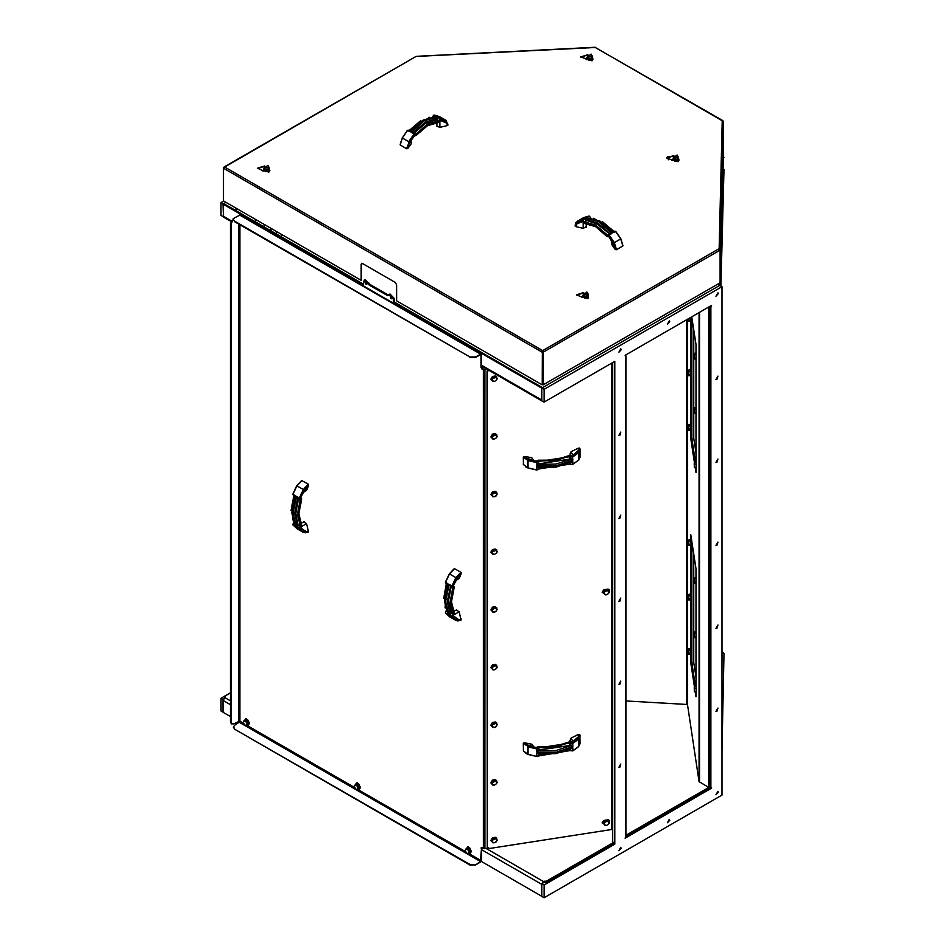<?xml version="1.0" encoding="UTF-8"?>
<svg xmlns="http://www.w3.org/2000/svg" width="945" height="945" viewBox="0 0 945 945"><rect width="100%" height="100%" fill="white"/><g stroke="black" fill="none" stroke-linecap="round" stroke-linejoin="round"><path stroke-width="1.42" d="M695.969 372.531L695.969 369.873M223.764 201.037L221.024 202.608L221.024 215.425L223.197 216.677M230.462 692.768L221.024 698.225L221.024 711.03L223.067 712.211L223.067 700.41L225.512 696.878L225.288 695.922L230.462 692.933L225.288 695.922L224.733 697.528L230.462 700.836L224.733 697.528L223.067 700.41L223.067 712.258L230.462 716.534L223.067 712.258M233.616 218.897L230.462 223.481L230.462 721.98L231.277 723.775L233.793 723.894L239.9 721.011L243.881 723.634M233.521 727.26L234.632 729.186L469.901 865.018L475.453 865.018L480.438 861.497L481.584 847.464M487.762 369.625L483.391 369.838L483.391 848.468L481.832 847.559L480.993 848.043M483.391 369.838L481.832 368.928L482.387 368.609L481.548 367.168L480.993 367.487L481.832 368.928M480.993 367.487L480.993 354.989M247.933 720.031L245.452 719.417L245.854 718.672L247.933 720.031L249.421 723.315L248.535 724.85M356.43 783.488L356.832 782.743L358.911 784.102L360.399 787.386L359.513 788.921M467.409 847.559L467.81 846.826L469.889 848.173L471.378 851.457L470.492 852.992M456.281 610.127L459.105 611.758L461.077 620.038L455.892 620.452L452.454 616.518L449.064 614.852L449.891 615.467L451.096 613.246L453.423 614.002L451.096 612.939L450.753 614.108M460.888 572.28L455.892 577.608L449.371 573.839L454.309 568.583L460.888 572.28L461.16 573.887L459.105 578.494L455.573 580.726M303.688 522.03L306.511 523.66L308.483 531.94L303.298 532.354L299.86 528.409L296.458 526.755L297.297 527.369L298.502 525.148L300.829 525.904L298.502 524.841L298.159 526.011M308.283 484.183L303.298 489.51L296.777 485.742L301.715 480.485L308.283 484.183L308.566 485.789L306.511 490.396L302.979 492.628M244.672 720.208L245.192 719.57L248.984 723.563L247.519 725.134M246.858 725.075L246.491 725.725L245.287 725.217L246.858 725.075L246.858 722.996L247.531 724.248L246.858 725.075M244.412 724.52L243.727 723.279L244.412 724.52M243.373 721.838L243.727 723.279L243.373 721.838M245.287 721.059L246.491 721.567L246.858 722.996L245.287 721.059L243.727 721.189L244.412 720.362L245.287 721.059M244.412 720.362L245.558 719.7L247.637 720.905L246.491 721.567M247.637 720.905L248.677 723.586L247.531 724.248M248.677 723.586L246.491 725.725M355.651 784.279L356.17 783.641L359.962 787.646L358.498 789.205M356.43 783.523L358.911 784.102M357.836 789.146L357.47 789.796L356.265 789.288L357.836 789.146L357.836 787.067L358.509 788.319L357.836 789.146M355.391 788.602L354.706 787.35L355.391 788.602M354.351 785.909L354.706 787.35L354.351 785.909M356.265 785.13L357.47 785.638L357.836 787.067L356.265 785.13L354.706 785.271L355.391 784.433L356.265 785.13M355.391 784.433L356.537 783.771L358.616 784.976L357.47 785.638M358.616 784.976L359.655 787.657L358.509 788.319M359.655 787.657L357.47 789.796M468.814 853.229L468.448 853.867L467.243 853.359L468.814 853.229L468.814 851.138L469.488 852.39L468.814 853.229M466.369 852.673L465.684 851.421L466.369 852.673M465.33 849.992L465.684 851.421L465.33 849.992M467.243 849.201L468.448 849.709L468.814 851.138L467.243 849.201L465.684 849.342L466.369 848.504L467.243 849.201M466.369 848.504L467.515 847.842L469.594 849.047L468.448 849.709M469.594 849.047L470.634 851.728L469.488 852.39M470.634 851.728L468.448 853.867M466.629 848.35L467.149 847.712L470.941 851.717L469.476 853.276M467.409 847.594L469.889 848.173M709.435 786.901L711.644 788.189L709.293 787.15L709.293 306.747M709.293 786.819L709.565 787.941L625.921 836.242L709.565 787.941L709.565 786.984L625.921 835.274L708.738 787.468L708.738 307.078M613.577 843.365L546.293 882.217L543.517 882.535L546.293 882.217L613.577 843.365L613.577 842.408L546.293 881.248L544.072 881.248L542.005 883.563L543.517 881.567L546.293 881.248L613.577 842.408L612.466 841.771L614.817 844.086L614.817 361.297L544.072 402.145L544.072 389.328L721.921 286.654L721.921 795.076L544.072 897.75L541.851 896.474L541.851 883.658L544.072 884.933L614.817 844.086M225.052 697.197L225.052 696.241L225.052 697.197M667.985 156.48L668.186 159.835L667.867 156.551M282.862 235.151L280.641 236.427M608.722 824.016L606.595 825.398L608.722 824.016L608.71 821.937L609.371 822.729L608.722 824.016M605.119 825.493L604.457 824.69L606.595 825.398L605.119 825.493M603.678 823.638L604.446 822.611L604.457 824.69L603.264 822.741L604.67 820.437L607.517 819.976L608.71 821.937L606.572 821.229L607.93 820.874M605.083 821.335L606.572 821.229L604.446 822.611L604.67 820.437M607.517 819.976L609.371 822.729M608.722 593.342L606.595 594.724L608.722 593.342L608.71 591.263L609.371 592.066L608.722 593.342M605.119 594.83L604.457 594.027L606.595 594.724L605.119 594.83M603.678 592.976L604.446 591.948L604.457 594.027L603.264 592.078L604.67 589.763L607.517 589.314L608.71 591.263L606.572 590.566L607.93 590.212M605.083 590.672L606.572 590.566L604.446 591.948L604.67 589.763M607.517 589.314L609.371 592.066M693.795 330.053L693.795 438.409L695.969 452.738M695.414 462.058L691.846 438.504L691.846 317.154M691.846 438.504L693.795 438.409M691.622 316.953L691.622 438.634L695.177 462.07M693.795 554.313L693.795 662.658L695.969 676.986M695.969 596.779L695.969 594.133M695.414 686.306L691.846 662.764L691.846 541.414M691.846 662.764L693.795 662.658M691.622 539.949L691.622 662.894L695.177 686.318M536.63 464.893L537.008 462.471L536.855 465.767L556.085 465.755L572.753 460.215L572.528 456.978L572.906 459.27M537.043 465.743L537.988 463.83L538.933 463.924L537.988 463.83M538.26 467.184L537.043 466.806L536.63 467.539L536.855 465.767M577.371 451.923L578.683 449.655L578.021 448.237L579.356 448.036L578.659 452.679L580.065 449.761L580.065 457.132L578.659 460.05L578.659 452.679L572.906 456.919L569.977 456.022L569.918 458.597L571.099 459.223L569.977 456.022L555.353 460.652L538.674 460.865L538.65 463.44L538.674 460.865L536.63 462.53L527.983 460.522L528.054 468.058L536.63 469.984M571.193 458.691L572.587 460.239L571.099 459.223L555.778 464.137L538.26 464.302L537.067 465.731M572.906 461.928L572.906 464.279L572.753 461.172L556.085 466.724L536.855 466.724M572.611 461.302L571.548 462.247M538.65 467.468L538.662 469.015L539.016 467.515M538.685 468.874L570.154 464.137L570.284 462.896M572.587 461.325L556.026 467.22L537.551 467.314M523.365 464.597L523.258 457.026L524.971 456.447L526.908 458.774M579.356 448.036L580.065 449.761L579.71 448.19M524.971 456.447L531.822 457.758L534.019 460.829M570.638 455.466L570 454.084L571.17 451.675L578.021 448.237M572.906 748.334L572.906 750.696L572.611 747.708L571.548 748.653M538.26 753.602L556.026 753.626L572.753 747.578L556.085 753.13L536.855 753.13L536.63 756.307L536.63 753.945M536.63 751.299L537.008 748.877L537.067 752.137L538.26 750.72L555.778 750.554L571.099 745.64L569.977 742.427L569.918 745.003L572.611 746.644L572.906 745.688L572.753 747.578M569.918 749.479L570.154 750.543L570.284 749.302M536.855 753.13L537.988 750.236L570.189 745.499L539.016 749.787L538.674 747.271L537.988 750.236M538.685 755.279L539.016 753.921M538.65 753.874L538.662 755.421L537.008 756.248L538.65 755.291L569.918 750.448L572.835 750.873L578.659 746.455L578.659 739.084L572.635 742.841L572.528 745.747L571.193 745.097M523.365 751.015L523.258 743.443L524.971 742.853L526.908 745.18M577.371 738.34L578.683 736.06L578.021 734.643L579.71 734.596L580.065 736.167L578.659 739.084L572.906 743.325L570.284 743.03L539.016 747.861L536.63 748.936L527.983 746.928L528.054 754.476L536.63 756.39M570.638 741.872L570 740.502L571.17 738.08L578.021 734.643M524.971 742.853L531.822 744.164L534.019 747.235M496.869 781.704L496.704 780.523L491.01 783.169L492.144 784.22M490.939 782.98L496.621 780.346M496.562 783.665L494.448 785.071L496.562 783.665L496.503 781.598L497.188 782.389L496.562 783.665M492.971 785.189L492.298 784.409L494.448 785.071L492.971 785.189M491.494 783.37L492.239 782.33L492.298 784.409L491.081 782.46L492.451 780.145L495.286 779.649L496.503 781.598L494.353 780.924L495.712 780.558M492.865 781.043L494.353 780.924L492.239 782.33L492.451 780.145M495.286 779.649L497.188 782.389M496.869 666.367L496.704 665.185L491.01 667.832L492.144 668.883M490.939 667.654L496.621 665.02M496.562 668.339L494.448 669.745L496.562 668.339L496.503 666.26L497.188 667.052L496.562 668.339M492.971 669.863L492.298 669.072L494.448 669.745L492.971 669.863M491.494 668.032L492.239 667.005L492.298 669.072L491.081 667.135L492.451 664.807L495.286 664.323L496.503 666.26L494.353 665.599L495.712 665.221M492.865 665.717L494.353 665.599L492.239 667.005L492.451 664.807M495.286 664.323L497.188 667.052M723.61 157.272L723.315 156.587M604.339 824.536L603.016 822.634L608.887 820.827L609.053 822.044M603.123 823.296L603.607 820.461L608.155 819.752L608.804 820.662M604.339 593.873L603.016 591.972L608.887 590.164L609.053 591.381M603.123 592.633L603.607 589.798L608.155 589.089L608.804 589.999M496.869 551.041L496.704 549.86L491.01 552.494L492.144 553.557M490.939 552.317L496.621 549.683M496.562 553.002L494.448 554.408L496.562 553.002L496.503 550.935L497.188 551.715L496.562 553.002M492.971 554.526L492.298 553.746L494.448 554.408L492.971 554.526M491.494 552.695L492.239 551.667L492.298 553.746L491.081 551.797L492.451 549.482L495.286 548.986L496.503 550.935L494.353 550.262L495.712 549.895M492.865 550.38L494.353 550.262L492.239 551.667L492.451 549.482M495.286 548.986L497.188 551.715M496.869 435.704L496.704 434.523L491.01 437.169L492.144 438.22M490.939 436.992L496.621 434.357M496.562 437.677L494.448 439.082L496.562 437.677L496.503 435.598L497.188 436.389L496.562 437.677M492.971 439.201L492.298 438.409L494.448 439.082L492.971 439.201M491.494 437.37L492.239 436.33L492.298 438.409L491.081 436.472L492.451 434.145L495.286 433.66L496.503 435.598L494.353 434.924L495.712 434.558M492.865 435.043L494.353 434.924L492.239 436.33L492.451 434.145M495.286 433.66L497.188 436.389M496.562 380.008L494.448 381.414L496.562 380.008L496.503 377.929L497.188 378.721L496.562 380.008M492.971 381.532L492.298 380.74L494.448 381.414L492.971 381.532M491.494 379.701L492.239 378.673L492.298 380.74L491.081 378.803L492.451 376.476L495.286 375.992L496.503 377.929L494.353 377.268L495.712 376.89M492.865 377.386L494.353 377.268L492.239 378.673L492.451 376.476M495.286 375.992L497.188 378.721M490.939 379.323L496.621 376.689M496.869 378.035L496.704 376.854L491.01 379.5L492.144 380.551M603.406 593.153L602.213 592.314L603.607 589.798M602.142 592.078L603.146 592.716M608.155 589.089L609.549 589.963L609.206 591.724M609.064 591.216L609.419 589.751M603.406 823.827L602.213 822.977L603.607 820.461M602.142 822.752L603.146 823.378M608.155 819.752L609.549 820.626L609.206 822.398M609.064 821.878L609.419 820.425M487.313 847.299L487.053 371.657L488.14 369.849M611.947 362.951L611.947 829.521L489.534 848.456L487.254 846.885L487.254 372.094L488.624 370.121M611.947 829.521L612.596 829.58M490.939 840.648L496.621 838.014M490.939 725.323L496.621 722.689M490.939 609.986L496.621 607.351M490.939 494.648L496.621 492.014M483.391 848.468L488.045 848.208M447.599 614.144L445.556 612.962L448.249 614.451L444.729 601.315L448.249 584.105L445.556 582.297L447.599 583.478M448.143 614.333L447.54 613.541M449.891 584.801L449.076 584.589L445.567 601.788L449.076 614.935L450.245 613.931L447.233 601.788L450.576 586.656L447.847 601.433L451.096 612.939L448.402 601.433L451.096 586.81L453.423 587.554L450.245 586.172L449.064 584.825L451.934 585.983L449.891 584.801L450.753 586.042M447.741 584.731L447.599 583.797L448.143 584.258M448.107 614.309L447.706 613.624M446.335 583.762L447.505 584.731M447.587 584.494L446.288 583.667M461.16 573.887L458.62 575.682M456.683 618.869L459.364 619.778L461.16 618.739M295.005 526.046L292.962 524.865L295.655 526.353L292.135 513.206L295.655 496.007L292.962 494.2L295.005 495.381M295.537 526.235L294.946 525.444M297.297 496.704L299.341 498.204L296.482 496.491L292.974 513.69L296.458 526.755M296.458 496.692L298.159 497.932L295.253 513.336L297.982 524.971L295.809 513.336L298.502 498.712L300.829 499.444L298.159 497.932M296.47 496.727L297.651 498.074L294.639 513.69L297.651 525.833L296.47 526.755M295.513 526.2L295.112 525.526M294.994 496.385L293.718 495.712L294.899 496.633M292.619 519.833L293.694 495.57M308.566 485.789L306.026 487.585M304.089 530.759L306.771 531.669L308.566 530.641M481.229 353.95L475.453 356.915L469.901 356.915L234.632 221.083L233.474 219.476L234.632 217.882L240.408 214.917L481.229 353.95L481.548 367.168M482.387 368.609L484.714 369.625L487.124 369.259M481.548 847.724L481.548 860.21L480.438 862.135L475.453 865.018M468.129 846.732L467.964 847.322M357.151 782.661L356.986 783.251M246.172 718.59L246.007 719.18M475.453 864.38L469.901 864.38L469.901 865.018M234.632 729.186L469.901 864.38M234.632 728.548L233.474 726.941L234.632 725.347L240.172 721.496M231.832 724.094L231.017 722.299L231.017 223.8L233.51 219.181M233.521 219.795L234.632 221.083M469.901 356.915L234.632 221.721M469.901 357.553L475.453 357.553L480.438 354.67M233.238 218.673L234.62 217.882M230.958 221.366L223.552 217.09L223.067 204.155L363.459 285.213L364.191 280.063L369.176 284.988L387.698 295.679L389.151 294.486L393.415 298.986L393.415 302.506L541.851 388.206L541.851 400.113M365.951 284.244L365.266 281.941L366.636 284.315L365.951 284.244M390.923 298.667L390.238 296.352L391.608 298.726L390.923 298.667M541.851 896.309L481.229 861.308L541.851 896.309L541.851 884.461L541.851 896.309M240.018 722.039L238.506 721.177L240.018 722.039M438.527 117.558L440.571 118.727L437.582 117.133L438.256 117.712L436.944 119.861L439.023 121.35L437.204 119.708L437.783 118.987M413.473 133.021L411.571 132.158L414.052 133.068L413.331 132.501L425.344 122.094L437.37 118.633L437.653 117.121L424.518 120.653L411.382 132.288L414.288 133.906L411.973 132.891M435.834 116.589L437.653 117.121M409.669 131.568L407.626 130.386L410.543 131.816L423.691 120.169L436.826 116.637M436.33 116.53L423.254 120.015L410.378 131.284M410.709 130.847L409.291 130.327M409.185 130.339L410.543 131.048M408.441 145.01L408.145 148.105L406.622 148.672L400.243 144.987L402.357 137.994L408.736 141.679L414.016 134.072L416.119 134.58L414.312 132.926L425.628 123.275L437.204 119.708L425.344 122.803L413.91 132.56L416.119 134.58L427.565 124.716L439.023 121.35L440.571 118.727L445.839 120.263L439.449 116.566M448.072 124.964L445.934 120.31L447.965 125.118L446.985 125.685L446.985 123.606L444.859 121.74M400.243 144.987L402.216 137.923L407.626 130.386L402.216 137.923L400.125 144.821M446.985 125.685L439.921 127.386L436.921 126.24L436.921 122.519M411.276 139.848L411.11 144.018L408.145 148.105M611.167 233.876L608.84 234.903L611.758 233.285L598.61 221.638L585.475 218.118L582.841 219.89L584.601 218.543M611.592 233.167L609.218 233.545L609.667 234.017M612.514 232.635L611.758 233.285M583.502 217.669L577.289 221.26L582.557 219.724L584.105 222.347L586.195 220.858L585.77 219.618L585.924 220.705L584.105 222.347L595.563 225.713L607.021 235.565L609.088 234.065L607.021 235.565L609.123 235.057L614.392 242.676L620.924 238.908L615.668 231.324L612.75 232.246M585.345 219.984L584.884 218.708L585.557 218.141L585.77 219.618L597.783 223.079L609.797 233.498L611.557 233.155M586.892 217.22L588.948 216.039L586.467 217.598L587.447 217.48M612.301 232.057L599.886 221.012L586.302 217.633L599.449 221.165L612.584 232.813M612.584 232.045L613.943 231.336M613.848 231.324L612.419 231.844M578.269 222.736L576.143 224.603L576.143 226.67L575.056 225.949L577.206 221.307L583.679 217.563L589.042 216.015L583.679 217.563M620.853 238.955L622.897 245.972L616.506 249.657L614.982 249.102L614.699 246.007M614.982 249.102L612.017 245.015L611.852 240.845M586.042 226.753L583.219 228.383L576.143 226.67M586.172 59.629L586.727 58.814M586.739 58.779L586.03 59.641M673.691 155.96L666.733 158.099M587.684 55.046L580.726 57.184M264.458 166.379L257.501 168.517M583.526 292.915L576.556 295.064M262.946 170.962L263.501 170.147M263.513 170.1L262.804 170.974M672.178 160.544L672.734 159.729L672.037 160.555M221.024 202.608L223.244 203.896L225.985 202.313M223.233 699.489L221.024 698.225M237.077 208.727L234.856 210.003M716.924 379.394L715.944 379.488L717.905 376.098L716.924 379.394M716.924 545.348L715.944 545.442L717.905 542.04L716.924 545.348M716.924 711.301L715.944 711.396L717.905 707.994L716.924 711.301M716.924 628.319L715.944 628.413L717.905 625.023L716.924 628.319M716.924 462.377L715.944 462.471L717.905 459.069L716.924 462.377M709.99 306.357L710.817 306.83L711.644 305.389L625.082 355.367L625.921 355.852L625.921 836.715L625.082 838.168L711.644 788.189M710.817 787.705L710.817 306.83M719.759 282.933L719.7 285.366L721.921 286.654M719.7 285.366L541.851 388.041L544.072 389.328M541.851 388.041L541.851 400.857L544.072 402.145M621.208 349.756L618.833 352.261L620.794 348.859L621.208 349.756M718.306 293.694L715.944 296.198L717.905 292.796L718.306 293.694M669.757 321.725L667.383 324.229L669.343 320.827L669.757 321.725M544.072 897.75L544.072 884.933M621.208 848.256L618.833 850.748L620.794 847.358L621.208 848.256M718.306 792.193L715.944 794.686L717.905 791.296L718.306 792.193M669.757 820.225L667.383 822.717L669.343 819.327L669.757 820.225M544.58 882.075L541.851 883.658M612.596 362.573L612.596 841.841M619.814 435.456L618.833 435.562L620.794 432.16L619.814 435.456M619.814 601.41L618.833 601.504L620.794 598.114L619.814 601.41M619.814 767.364L618.833 767.458L620.794 764.056L619.814 767.364M619.814 684.381L618.833 684.487L620.794 681.085L619.814 684.381M619.814 518.439L618.833 518.533L620.794 515.131L619.814 518.439M625.921 700.977L687.428 704.462L699.111 781.609L708.738 787.468M690.287 594.724L690.511 599.189M696.004 632.406L696.229 636.871M696.016 686.873L696.252 691.338M696.004 577.938L696.229 582.415M690.287 649.18L690.511 653.645M690.287 540.256L690.511 544.722M690.287 370.464L690.511 374.929M696.004 408.145L696.229 412.611M696.016 462.613L696.252 467.078M696.004 353.69L696.229 358.155M690.287 424.919L690.511 429.396M690.665 317.508L690.511 320.461M691.799 316.847L695.969 344.382L695.969 353.465M695.969 358.864L695.969 407.933M695.969 413.319L695.969 462.247M695.969 467.68L695.969 472.524L695.236 467.716M694.386 462.105L690.842 438.681L690.842 317.402M694.386 686.365L690.842 662.941L690.842 534.787L695.969 568.642L695.969 577.726M695.969 583.124L695.969 632.193M695.969 637.58L695.969 686.507M695.969 691.941L695.969 696.784L695.236 691.976M691.622 662.894L690.842 662.941M691.622 438.634L690.842 438.681M688.326 318.855L688.799 321.194M690.476 317.614L690.441 321.17L688.834 321.253M690.571 319.93L688.964 320.012M688.834 430.176L690.441 430.093L690.193 424.234L688.326 424.73L688.799 430.117M690.571 428.853L688.964 428.935M690.441 425.923L688.834 426.006M694.54 358.935L696.158 358.852L695.898 352.993L694.043 353.489L694.327 358.557M696.288 357.612L694.669 357.694M696.158 354.682L694.54 354.765M696.276 466.972L695.945 462.022L694.339 462.105L694.291 467.468L694.232 463.18L694.398 467.633L696.111 467.669L696.276 466.972L694.669 467.054M696.193 464.149L694.587 464.231M694.54 413.402L696.158 413.319L695.898 407.46L694.043 407.957L694.327 413.024M696.288 412.079L694.669 412.162M696.158 409.15L694.54 409.232M688.834 375.708L690.441 375.626L690.193 369.767L688.326 370.263L688.799 375.649M690.571 374.397L688.964 374.48M690.441 371.468L688.834 371.55M688.834 545.501L690.441 545.419L690.193 539.56L688.326 540.056L688.621 545.123M690.571 544.19L688.964 544.273M690.441 541.261L688.834 541.343M688.834 654.424L690.441 654.353L690.193 648.494L688.326 648.991L688.799 654.377M690.571 653.113L688.964 653.196M690.441 650.184L688.834 650.266M694.54 583.195L696.158 583.112L695.898 577.253L694.043 577.749L694.327 582.817M696.288 581.872L694.669 581.955M696.158 578.942L694.54 579.025M696.276 691.232L695.945 686.283L694.339 686.365L694.291 691.728L694.232 687.44L694.398 691.894L696.111 691.929L696.276 691.232L694.669 691.315M696.193 688.409L694.587 688.492M694.54 637.651L696.158 637.568L695.898 631.709L694.043 632.205L694.327 637.273M696.288 636.339L694.669 636.422M696.158 633.41L694.54 633.493M688.834 599.969L690.441 599.886L690.193 594.027L688.326 594.523L688.799 599.91M690.571 598.646L688.964 598.728M690.441 595.716L688.834 595.799M363.459 284.244L223.894 203.671L223.244 204.049M388.572 295.218L370.003 284.504L365.018 279.59L364.191 280.063M542.548 387.639L394.254 302.022L394.254 298.502L389.99 294.001L389.151 294.486M365.821 281.941L366.92 283.831M390.793 296.352L391.88 298.242M394.254 302.022L393.415 302.506M723.964 169.403L720.87 286.051M723.303 157.272L723.976 157.272M720.87 285.52L719.948 285.508M255.457 219.334L255.457 221.898M262.911 226.198L265.214 227.521M264.198 226.068L264.198 226.942M541.851 884.402L481.548 849.638L541.851 884.402M721.921 651.719L723.232 652.393L721.921 651.719M723.964 653.798L721.921 651.873L723.976 653.527L721.921 750.472L723.964 653.798M263.785 169.557L263.49 170.324L268.841 171.612L269.762 170.324L269.077 167.844M263.513 170.584L268.841 172.12L269.738 170.584M264.824 169.285L267.281 169.663L269.089 168.623L268.711 169.627L265.864 170.076L263.785 168.871L264.163 167.867L264.824 169.285M268.994 167.879L264.257 167.879M265.864 170.076L265.864 171.647L263.785 170.454L263.785 168.871M265.864 171.647L268.711 171.21L268.711 169.627M268.711 171.21L269.467 169.568M587.01 58.236L586.715 59.003L592.066 60.279L592.987 59.003L592.302 56.511M586.739 59.251L592.066 60.787L592.952 59.251M586.715 59.003L580.702 56.948L587.944 54.656M588.05 57.952L590.507 58.342L592.314 57.302L591.936 58.306L589.089 58.744L587.01 57.539L587.388 56.535L588.05 57.952M592.22 56.558L587.483 56.558M589.089 58.744L589.089 60.326L587.01 59.122L587.01 57.539M589.089 60.326L591.936 59.889L591.936 58.306M591.936 59.889L592.692 58.247M673.017 159.15L672.722 159.918L678.073 161.193L678.994 159.918L678.309 157.425M672.745 160.166L678.073 161.713L678.971 160.166M674.057 158.866L676.514 159.256L678.321 158.217L677.943 159.221L675.096 159.658L673.017 158.453L673.395 157.449L674.057 158.866M678.226 157.472L673.49 157.472M675.096 159.658L675.096 161.241L673.017 160.036L673.017 158.453M675.096 161.241L677.943 160.804L677.943 159.221M677.943 160.804L678.699 159.162M582.841 296.104L582.545 296.872L587.908 298.147L588.534 296.104M582.581 297.12L587.908 298.667L588.794 297.12M588.144 294.19L587.766 296.175L584.931 296.612L584.931 298.195L582.841 296.99L583.242 294.379L583.88 295.832L586.349 296.21L588.144 294.379M588.062 294.427L583.313 294.427M584.931 298.195L587.766 297.758L588.534 294.533M587.766 297.758L587.766 296.175M584.931 296.612L582.841 295.407M582.545 297.427L576.544 294.816L583.786 292.525M672.722 160.473L666.709 157.862L673.95 155.571M263.49 170.891L257.477 168.269L264.718 165.977M723.008 120.972L722.193 120.7L723.374 121.539L723.374 154.224L720.279 282.472L720.291 249.669L719.11 248.7L720.102 250.059L720.102 282.732L543.115 384.91L543.517 352.001L542.69 350.56L542.253 384.91L396.605 300.829L396.605 284.811L395.223 282.401L362.478 263.501L361.096 264.305L361.734 263.324M542.265 351.764L542.253 384.91M361.51 264.068L361.096 280.322L223.504 200.883L223.504 168.21L224.733 166.993L223.504 167.702L223.504 200.375M361.096 280.322L361.096 264.305M224.142 166.934L416.083 56.523L224.733 166.993L542.69 350.56L541.851 352.001L223.894 168.434M542.69 351.044L543.517 352.001L719.936 250.141M543.103 351.764L543.115 384.91M719.854 249.669L723.374 121.669M595.244 47.474L722.783 120.641M542.69 350.56L719.11 248.7L722.193 120.7L595.338 47.463L415.989 56.476M582.014 297.498L582.569 296.683L581.86 297.51M494.448 496.739L496.562 495.334L496.503 493.266L494.353 492.593L492.239 493.999L492.298 496.078L494.448 496.739L492.971 496.857L491.494 495.038L492.865 492.711L495.712 492.227L497.188 494.058L495.818 496.373L494.448 496.739M491.494 495.038L491.081 494.129L492.451 491.813L492.865 492.711M492.451 491.813L495.286 491.317L497.188 494.058M495.286 491.317L495.712 492.227M496.869 493.373L496.704 492.191L491.01 494.837L492.144 495.889M494.448 612.076L496.562 610.671L496.503 608.604L494.353 607.93L492.239 609.336L492.298 611.403L494.448 612.076L492.971 612.195L491.494 610.364L492.865 608.048L495.712 607.552L497.188 609.383L495.818 611.698L494.448 612.076M491.494 610.364L491.081 609.466L492.451 607.151L492.865 608.048M492.451 607.151L495.286 606.655L497.188 609.383M495.286 606.655L495.712 607.552M496.869 608.71L496.704 607.517L491.01 610.163L492.144 611.226M494.448 727.414L496.562 726.008L496.503 723.929L494.353 723.256L492.239 724.661L492.298 726.74L494.448 727.414L492.971 727.532L491.494 725.701L492.865 723.374L495.712 722.89L497.188 724.72L495.818 727.036L494.448 727.414M491.494 725.701L491.081 724.803L492.451 722.476L492.865 723.374M492.451 722.476L495.286 721.992L497.188 724.72M495.286 721.992L495.712 722.89M496.869 724.035L496.704 722.854L491.01 725.5L492.144 726.551M494.448 842.739L496.562 841.333L496.503 839.266L494.353 838.593L492.239 839.999L492.298 842.078L494.448 842.739L492.971 842.857L491.494 841.026L492.865 838.711L495.712 838.227L497.188 840.046L495.818 842.373L494.448 842.739M491.494 841.026L491.081 840.129L492.451 837.813L492.865 838.711M492.451 837.813L495.286 837.317L497.188 840.046M495.286 837.317L495.712 838.227M496.869 839.373L496.704 838.191L491.01 840.826L492.144 841.889M239.9 224.768L239.9 721.011M246.999 725.441L354.859 787.717M357.978 789.512L465.838 851.788M468.956 853.583L480.993 860.529M718.814 285.874L718.873 283.441M578.328 452.242L572.528 456.978L569.918 456.671L538.65 461.514L537.008 462.471L527.983 460.522L523.258 457.026M536.63 467.539L536.63 469.901L527.983 467.881L523.258 464.397M523.282 464.503L528.054 468.058L536.677 470.067L537.008 467.48L537.941 467.373M569.918 463.062L569.918 464.042L572.576 464.515L570.048 464.137L538.851 468.968L536.925 470.019L538.65 468.885L537.008 469.842M580.065 457.132L578.6 460.215L572.576 464.515L578.423 460.274M572.753 460.215L572.753 461.172M570.272 464.078L572.54 464.432M538.993 468.909L569.918 464.054M538.933 463.924L570.189 459.081L538.933 463.924M528.834 459.565L535.992 461.278L538.461 460.25M569.433 455.537L572.658 455.608L577.489 451.946L571.985 455.738M572.386 455.714L578.198 450.481M571.89 455.738L569.8 455.407M577.489 451.946L578.683 449.655M538.095 460.404L555.105 460.109L569.764 455.325L555.034 460.05L538.426 460.168L536.051 461.219L525.999 457.994M525.621 457.864L528.645 459.506M528.172 460.002L523.636 456.648M525.94 467.019L527.983 467.952M531.822 457.758L533.157 460.64M571.17 451.675L572.871 455.336M572.906 745.688L572.635 742.841L569.977 742.427L555.353 747.07L538.674 747.271L536.736 748.393L528.172 746.408L523.636 743.065M578.423 746.68L580.065 743.538L578.6 746.621L572.835 750.873L570.048 750.543L537.008 756.248M570.272 750.484L572.54 750.838M523.258 750.814L527.983 754.299L536.925 756.425L528.054 754.476L523.282 750.921M536.855 752.173L556.085 752.173L572.753 746.621M538.993 755.327L569.918 750.472M569.433 741.943L571.985 742.156M571.89 742.144L577.489 738.352L572.386 742.12M528.834 745.971L536.098 747.708M535.992 747.684L538.461 746.656M525.621 744.27L528.645 745.912M538.095 746.81L555.105 746.515L569.8 741.813M577.489 738.352L578.683 736.06M525.94 753.425L527.983 754.358M523.258 743.443L528.172 746.408M579.356 734.442L578.328 738.647M571.17 738.08L572.871 741.742M531.822 744.164L533.157 747.046M484.915 370.074L484.915 848.693M446.217 610.954L445.426 612.525L446.17 610.836M445.461 612.584L449.513 616.766L455.892 620.452L451.934 616.648L452.761 613.907L450.068 602.402L452.761 587.778L451.934 585.983L455.892 577.608L461.16 572.764M449.891 615.467L452.454 616.518L453.423 614.002L450.623 602.402L453.423 587.554L452.454 586.16L456.376 577.879M449.076 614.935L448.249 614.451M449.501 616.766L445.473 612.892L446.123 610.73M454.498 568.595L449.513 573.922L445.556 582.297L449.43 573.875M445.461 582.238L446.383 584.093L445.119 607.529M448.249 584.105L449.076 584.589M446.323 584.022L443.678 598.551M453.387 615.809L456.801 618.94L453.505 615.963M451.308 601.835L454.273 613.187L453.458 615.538M453.423 615.632L453.423 616.282M459.364 574.926L453.364 585.451M459.412 574.997L453.458 585.191M453.423 585.274L454.273 586.987M453.505 585.652L454.261 586.691L453.423 585.935M458.195 619.353L453.458 615.88L454.273 613.187L451.426 601.823L454.261 586.691L451.308 602L454.273 613.482M456.872 619.436L459.364 619.778M449.678 616.872L457.687 620.995L461.077 620.038M461.16 619.861L456.376 620.274M459.105 611.758L453.813 614.805M459.105 578.494L455.714 580.454M293.611 522.845L292.832 524.428L293.564 522.739M292.867 524.487L296.919 528.668L303.298 532.354L299.341 528.55L300.167 525.798L297.462 514.293L300.167 499.669L299.341 497.885L303.298 489.51L308.566 484.667M297.297 527.369L299.86 528.409L300.829 525.904L298.018 514.293L300.829 499.444L299.86 498.062L303.77 489.782M296.482 526.837L295.655 526.353M296.907 528.657L292.879 524.794L293.529 522.632M301.904 480.497L296.919 485.824L292.962 494.2L296.836 485.777M292.867 494.14L293.789 495.995L292.525 519.431M295.655 496.007L296.482 496.491M293.73 495.924L291.084 510.454M298.714 513.737L301.679 525.089L300.77 527.688M300.912 497.554L301.62 498.972L298.714 513.903L301.715 525.444L300.853 527.44M300.817 527.523L304.207 530.842L300.912 527.865M305.601 531.244L300.829 528.172M306.771 486.829L300.77 497.353M306.818 486.899L300.864 497.094M300.829 497.176L301.679 498.889M300.864 497.46L301.715 498.948L298.833 513.726L301.679 525.385M304.278 531.326L306.771 531.669M297.084 528.763L305.093 532.897L308.483 531.94M308.566 531.763L303.77 532.177M306.511 523.66L301.219 526.708M306.511 490.396L303.121 492.345M480.438 861.497L239.617 722.452M231.017 722.299L230.462 721.98M230.462 223.481L231.017 223.8M238.79 224.13L238.79 721.011M475.453 357.553L475.453 356.915M480.438 354.032L239.617 214.999M481.548 365.242L541.851 400.054M223.067 216.015L231.277 220.752M230.462 704.675L223.067 700.41L230.462 704.675M407.177 148.672L409.209 141.963L414.288 133.906L415.977 133.895L427.294 124.244L438.61 120.83L440.299 118.893L445.934 120.759L439.638 116.672M436.236 116.223L434.192 115.054L439.46 116.578L433.814 115.16M432.656 116.648L434.086 115.018L435.68 116.483M432.538 116.66L433.743 115.16L432.775 116.625M429.266 117.393L409.598 130.209L407.531 130.339M402.275 137.946L407.46 130.339L409.291 130.315L429.668 117.274M411.382 132.288L410.543 131.816M420.773 120.641L409.516 130.186M440.76 120.428L445.449 121.621L440.996 120.216L438.74 122.484L427.435 125.602M416.048 135.596L414.146 135.714L409.61 142.222M414.713 135.371L409.752 142.305L408.24 146.038M409.693 142.258L408.145 146.026M439 122.342L427.565 125.52L415.788 135.726L427.483 125.709L438.74 122.484L440.665 120.44L446.04 122.803M446.985 123.606L445.449 121.621M445.934 120.759L447.965 125.118M406.622 148.672L409.209 141.963M439.921 127.386L439.921 121.279M411.11 144.018L411.11 140.108M575.174 226.115L577.206 221.756L582.841 219.89L584.53 221.815L595.834 225.229L607.151 234.88L608.84 234.903L614.392 242.676L616.506 249.657M613.459 232.553L615.502 231.371L620.77 238.99L622.897 245.972M623.003 245.818L620.924 238.908L615.668 231.324L613.529 231.206L593.873 218.378M615.597 231.336L613.813 231.289L593.472 218.271M590.365 217.622L589.385 216.157L590.483 217.633M589.314 216.157L590.59 217.657M585.475 218.118L586.302 217.633M613.624 231.182L602.367 221.626M609.218 233.545L597.5 224.272L586.349 220.339L597.783 223.788L609.218 233.545M613.529 243.219L608.982 236.711L607.08 236.581M595.704 226.599L584.388 223.481L582.144 221.201L578.151 222.796L582.368 221.425M577.1 223.8L582.451 221.437L584.14 223.339M577.69 222.607L576.143 224.603M608.627 236.581L607.033 236.498L595.563 226.516L584.069 223.339L595.657 226.705L607.009 236.581L608.852 236.675L614.9 247.035M614.982 247.023L613.435 243.255M613.919 242.959L615.951 249.657M575.056 225.949L575.918 222.536L577.206 221.756M612.017 245.015L612.017 241.105M583.219 228.383L583.219 222.276M686.708 319.788L686.708 704.049M699.111 312.63L699.111 781.609M687.428 319.375L687.428 704.462M699.572 312.37L699.572 782.176M369.2 283.323L368.373 283.795M393.415 298.986L394.254 298.502M388.525 295.194L387.698 295.679M369.176 284.988L370.003 284.504M270.991 230.863L270.991 228.3M276.542 231.501L276.542 234.065M264.057 225.985L263.301 226.422M544.072 882.217L544.072 881.248L544.072 882.217M545.182 882.217L545.182 881.248L545.182 882.217M546.293 882.217L546.293 881.248L546.293 882.217M486.226 848.492L543.517 881.567L486.226 848.492M264.175 167.525L269.077 167.525L267.848 165.399L264.175 168.245M587.4 56.192L592.302 56.192L591.074 54.078L587.4 56.913M673.407 157.106L678.309 157.106L677.081 154.992L673.407 157.827M583.242 294.06L588.144 294.06L586.916 291.946L583.242 294.781M525.999 744.4L536.217 747.637L538.426 746.585L555.034 746.455L569.516 741.778L572.363 742.049L578.198 736.887M580.065 743.538L579.71 734.596M454.309 568.583L449.371 573.839L445.426 582.179L446.3 583.726M445.213 607.942L446.312 583.726M447.658 584.293L444.386 601.008L447.906 614.085M456.612 609.738L453.387 611.604M301.715 480.485L296.777 485.742L292.832 494.081L293.706 495.629M295.112 496.125L291.792 512.911L295.301 525.987M304.018 521.64L300.793 523.506M233.474 726.941L233.474 727.579M233.474 220.126L233.474 219.476M586.207 227.237L586.207 223.504M541.851 400.857L481.548 366.046M269.077 168.245L269.077 167.525M592.302 56.913L592.302 56.192M678.309 157.827L678.309 157.106M588.144 294.781L588.144 294.06M595.279 47.25L416.024 56.31"/></g></svg>
